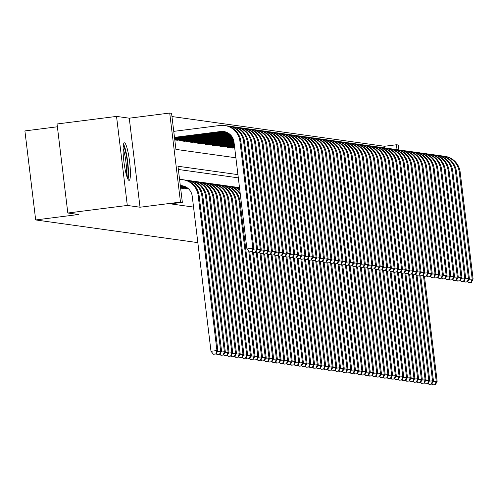 <?xml version="1.0" encoding="UTF-8"?>
<svg xmlns="http://www.w3.org/2000/svg" width="498" height="498" viewBox="0 0 498 498"><rect width="100%" height="100%" fill="white"/><g stroke="black" fill="none" stroke-linecap="round" stroke-linejoin="round"><path stroke-width="0.75" d="M124.475 142.833A18.924 2.826 82.8 0 0 124.363 142.833A18.924 2.826 82.8 0 0 123.896 161.576A18.924 2.826 82.8 0 0 129.019 180.369A18.924 2.826 82.8 0 0 129.138 180.369A18.924 2.826 82.8 0 0 129.598 161.626A18.924 2.826 82.8 0 0 124.475 142.833M384.742 147.918L384.543 146.269L396.439 144.756L398.294 145.011L398.886 149.898M57.382 126.785L24.9 130.918L35.675 219.948L197.837 242.632M35.675 219.948L78.503 214.501L67.815 213.007L57.046 123.977L116.532 116.408L127.301 205.444L140.031 207.224L180.488 202.082L169.712 113.046L171.567 113.307L175.937 149.4L235.89 157.785M140.031 207.224L129.262 118.188L116.532 116.408M129.262 118.188L169.712 113.046M384.543 146.269L171.959 116.538M67.815 213.007L127.301 205.444M188.549 188.867L188.972 189.29M184.808 188.157L184.876 188.717L187.086 188.86M181.091 187.64L181.16 188.2L183.37 188.344M175.265 139.508L175.333 140.075L177.543 140.212M178.981 140.031L179.05 140.592L181.26 140.735M182.698 140.548L182.766 141.115L184.976 141.251M186.414 141.071L186.482 141.631L188.692 141.774M190.13 141.588L190.199 142.154L192.409 142.291M193.853 142.111L193.921 142.671L196.125 142.814M197.569 142.627L197.638 143.194L199.847 143.331M201.285 143.15L201.354 143.71L203.564 143.854M205.002 143.667L205.07 144.233L207.28 144.37M208.718 144.19L208.786 144.75L210.996 144.893M212.434 144.706L212.503 145.273L214.713 145.41M216.151 145.229L216.219 145.79L218.429 145.933M219.867 145.746L219.935 146.312L222.145 146.449M223.583 146.269L223.652 146.829L225.862 146.972M227.3 146.792L227.368 147.352L229.578 147.489M231.016 147.308L231.084 147.869L233.294 148.012M237.932 174.63L177.973 166.245L182.343 202.337L170.447 203.85L193.535 207.081M238.324 177.861L178.365 169.476M182.343 202.337L180.488 202.082M397.031 149.643L396.439 144.756M180.32 185.592A12.126 11.983 98 0 1 192.222 196.206L210.99 351.295L216.935 350.536L198.167 195.446A18.196 17.972 -82 0 0 179.585 179.548M180.338 185.76A12.126 11.983 98 0 1 182.467 185.779M215.808 353.929L213.43 354.234L216.182 353.985L215.808 353.929L216.935 350.536L217.863 350.667L199.1 195.577A18.196 17.972 -82 0 0 183.774 179.828L182.841 179.703M217.863 350.667L216.182 353.985M213.43 354.234L210.99 351.295M174.481 137.38L220.633 131.509A12.126 11.983 98 0 1 233.985 142.03L246.927 248.988L252.878 248.234L239.936 141.27A18.196 17.972 -82 0 0 219.904 125.49L173.752 131.36M174.512 137.622L221.56 131.64A12.126 11.983 98 0 1 224.231 131.603M251.751 251.627L249.367 251.926L252.119 251.677L251.751 251.627L252.878 248.234L253.806 248.359L240.864 141.401A18.196 17.972 -82 0 0 225.538 125.652L224.61 125.521M253.806 248.359L252.119 251.677M249.367 251.926L246.927 248.988M128.011 179.317A18.8 2.807 82.8 0 0 127.631 161.489A18.8 2.807 82.8 0 0 123.535 144.134M123.243 145.808A16.372 2.446 -97.2 0 1 127.27 161.533A16.372 2.446 -97.2 0 1 127.314 177.774M126.417 175.003A15.164 2.266 82.8 0 0 125.901 161.707A15.164 2.266 82.8 0 0 123.074 148.709M180.457 186.725L183.513 186.339A12.126 11.983 98 0 1 184.291 186.264M180.425 186.482L182.585 186.208A12.126 11.983 98 0 1 183.843 186.115M219.525 354.452L217.147 354.75L219.898 354.501L219.525 354.452L220.651 351.059L201.883 195.969A18.196 17.972 -82 0 0 185.156 180.083M217.464 351.464L221.585 351.183L202.817 196.1A18.196 17.972 -82 0 0 187.491 180.351L186.557 180.22M221.585 351.183L219.898 354.501M217.147 354.75L216.306 353.742M180.575 187.702L185.991 187.011M180.544 187.46L185.605 186.818M223.241 354.968L220.863 355.273L223.614 355.024L223.241 354.968L224.368 351.576L205.599 196.486A18.196 17.972 -82 0 0 188.873 180.6M221.18 351.98L225.301 351.706L206.533 196.617A18.196 17.972 -82 0 0 191.207 180.867L190.273 180.743M225.301 351.706L223.614 355.024M220.863 355.273L220.023 354.259M182.735 188.418L187.304 187.839M181.807 188.288L187.005 187.628M226.957 355.491L224.579 355.79L227.331 355.541L226.957 355.491L228.084 352.098L209.322 197.009A18.196 17.972 -82 0 0 192.589 181.123M224.897 352.503L229.018 352.229L210.249 197.14A18.196 17.972 -82 0 0 194.923 181.39L193.996 181.26M229.018 352.229L227.331 355.541M224.579 355.79L223.739 354.781M186.457 188.941L188.362 188.698M185.524 188.81L188.12 188.481M230.674 356.008L228.296 356.313L231.047 356.064L230.674 356.008L231.807 352.615L213.038 197.525A18.196 17.972 -82 0 0 196.312 181.639M228.613 353.02L232.734 352.746L213.966 197.656A18.196 17.972 -82 0 0 198.64 181.907L197.712 181.782M232.734 352.746L231.047 356.064M228.296 356.313L227.455 355.298M174.599 138.357L224.349 132.026A12.126 11.983 98 0 1 225.606 131.939M174.63 138.6L225.277 132.157A12.126 11.983 98 0 1 226.061 132.088M255.468 252.144L253.09 252.449L255.841 252.2L255.468 252.144L256.595 248.751L243.653 141.793A18.196 17.972 -82 0 0 226.92 125.901M253.401 249.156L257.522 248.882L244.58 141.918A18.196 17.972 -82 0 0 229.254 126.175L228.327 126.044M257.522 248.882L255.841 252.2M253.09 252.449L252.243 251.434M174.717 139.334L227.368 132.636M174.748 139.577L227.754 132.835M259.184 252.667L256.806 252.965L259.558 252.716L259.184 252.667L260.311 249.274L247.369 142.31A18.196 17.972 -82 0 0 230.642 126.424M257.117 249.679L261.238 249.398L248.297 142.44A18.196 17.972 -82 0 0 232.971 126.691L232.043 126.56M261.238 249.398L259.558 252.716M256.806 252.965L255.96 251.957M175.987 140.162L228.769 133.452M176.915 140.293L229.068 133.663M262.9 253.183L260.522 253.488L263.274 253.239L262.9 253.183L264.027 249.791L251.085 142.833A18.196 17.972 -82 0 0 234.359 126.94M260.834 250.195L264.955 249.921L252.013 142.957A18.196 17.972 -82 0 0 236.687 127.214L235.759 127.083M264.955 249.921L263.274 253.239M260.522 253.488L259.676 252.474M179.703 140.685L229.883 134.304M180.631 140.816L230.126 134.522M266.617 253.706L264.239 254.005L266.99 253.756L266.617 253.706L267.743 250.313L254.802 143.349A18.196 17.972 -82 0 0 238.075 127.463M264.55 250.718L268.671 250.438L255.729 143.48A18.196 17.972 -82 0 0 240.403 127.731L239.476 127.6M268.671 250.438L266.99 253.756M264.239 254.005L263.398 252.996M234.396 356.531L232.012 356.829L234.763 356.58L234.396 356.531L235.523 353.138L216.755 198.048A18.196 17.972 -82 0 0 200.028 182.162M232.329 353.543L236.45 353.269L217.682 198.179A18.196 17.972 -82 0 0 202.356 182.43L201.429 182.299M236.45 353.269L234.763 356.58M232.012 356.829L231.172 355.821M183.42 141.202L230.798 135.176M184.347 141.332L230.997 135.4M270.333 254.223L267.955 254.528L270.707 254.279L270.333 254.223L271.46 250.83L258.518 143.872A18.196 17.972 -82 0 0 241.791 127.98M268.266 251.235L272.387 250.961L259.446 143.997A18.196 17.972 -82 0 0 244.12 128.254L243.192 128.123M272.387 250.961L270.707 254.279M267.955 254.528L267.115 253.513M238.112 357.047L235.728 357.352L238.48 357.103L238.112 357.047L239.239 353.655L220.471 198.565A18.196 17.972 -82 0 0 203.744 182.679M236.046 354.059L240.167 353.785L221.398 198.696A18.196 17.972 -82 0 0 206.072 182.947L205.145 182.822M240.167 353.785L238.48 357.103M235.728 357.352L234.888 356.338M241.829 357.57L239.445 357.875L242.196 357.62L241.829 357.57L242.956 354.178L224.187 199.088A18.196 17.972 -82 0 0 207.461 183.202M239.762 354.582L243.883 354.308L225.115 199.219A18.196 17.972 -82 0 0 209.789 183.469L208.861 183.339M243.883 354.308L242.196 357.62M239.445 357.875L238.604 356.861M245.545 358.087L243.167 358.392L245.912 358.143L245.545 358.087L246.672 354.694L227.903 199.611A18.196 17.972 -82 0 0 211.177 183.718M243.478 355.099L247.599 354.825L228.831 199.735A18.196 17.972 -82 0 0 213.505 183.986L212.578 183.862M247.599 354.825L245.912 358.143M243.167 358.392L242.321 357.377M249.261 358.61L246.884 358.915L249.635 358.66L249.261 358.61L250.388 355.217L231.62 200.128A18.196 17.972 -82 0 0 214.893 184.241M247.195 355.622L251.316 355.348L232.547 200.258A18.196 17.972 -82 0 0 217.221 184.509L216.294 184.378M251.316 355.348L249.635 358.66M246.884 358.915L246.037 357.9M252.978 359.126L250.6 359.432L253.351 359.183L252.978 359.126L254.105 355.734L235.336 200.65A18.196 17.972 -82 0 0 218.61 184.758M250.911 356.138L255.032 355.865L236.264 200.775A18.196 17.972 -82 0 0 220.938 185.026L220.01 184.901M255.032 355.865L253.351 359.183M250.6 359.432L249.753 358.417M187.136 141.725L231.558 136.072M188.063 141.855L231.726 136.303M274.049 254.746L271.671 255.044L274.423 254.795L274.049 254.746L275.176 251.353L262.234 144.389A18.196 17.972 -82 0 0 245.508 128.503M271.989 251.758L276.11 251.478L263.162 144.52A18.196 17.972 -82 0 0 247.836 128.77L246.908 128.64M276.11 251.478L274.423 254.795M271.671 255.044L270.831 254.036M190.852 142.241L232.193 136.987M191.78 142.372L232.336 137.218M277.766 255.262L275.388 255.567L278.139 255.318L277.766 255.262L278.892 251.87L265.951 144.912A18.196 17.972 -82 0 0 249.224 129.019M275.705 252.274L279.826 252L266.878 145.036A18.196 17.972 -82 0 0 251.552 129.293L250.625 129.163M279.826 252L278.139 255.318M275.388 255.567L274.547 254.553M194.569 142.764L232.722 137.909M195.496 142.895L232.84 138.145M281.482 255.785L279.104 256.084L281.856 255.835L281.482 255.785L282.609 252.393L269.667 145.428A18.196 17.972 -82 0 0 252.94 129.542M279.422 252.797L283.543 252.517L270.595 145.559A18.196 17.972 -82 0 0 255.269 129.81L254.341 129.679M283.543 252.517L281.856 255.835M279.104 256.084L278.264 255.076M198.285 143.281L233.157 138.849M199.212 143.412L233.251 139.085M285.198 256.302L282.82 256.607L285.572 256.358L285.198 256.302L286.331 252.909L273.383 145.951A18.196 17.972 -82 0 0 256.657 130.059M283.138 253.314L287.259 253.04L274.317 146.082A18.196 17.972 -82 0 0 258.991 130.333L258.057 130.202M287.259 253.04L285.572 256.358M282.82 256.607L281.98 255.592M202.001 143.804L233.5 139.795M202.929 143.934L233.574 140.038M288.921 256.825L286.537 257.124L289.288 256.875L288.921 256.825L290.048 253.432L277.1 146.468A18.196 17.972 -82 0 0 260.373 130.582M286.854 253.837L290.975 253.557L278.033 146.599A18.196 17.972 -82 0 0 262.707 130.85L261.774 130.719M290.975 253.557L289.288 256.875M286.537 257.124L285.696 256.115M256.694 359.649L254.316 359.954L257.068 359.699L256.694 359.649L257.821 356.257L239.052 201.167A18.196 17.972 -82 0 0 222.326 185.281M254.627 356.661L258.748 356.387L239.98 201.298A18.196 17.972 -82 0 0 224.66 185.549L223.727 185.418M258.748 356.387L257.068 359.699M254.316 359.954L253.476 358.94M205.718 144.32L233.761 140.753M206.651 144.451L233.817 140.996M292.637 257.341L290.253 257.647L293.005 257.398L292.637 257.341L293.764 253.949L280.816 146.991A18.196 17.972 -82 0 0 264.089 131.099M290.571 254.354L294.692 254.08L281.75 147.122A18.196 17.972 -82 0 0 266.424 131.372L265.49 131.242M294.692 254.08L293.005 257.398M290.253 257.647L289.413 256.632M260.41 360.166L258.032 360.471L260.784 360.222L260.41 360.166L261.537 356.773L248.763 251.197M258.344 357.178L262.465 356.904L249.772 251.976M240.154 193.012A18.196 17.972 -82 0 0 228.377 186.065L227.443 185.941A18.196 17.972 -82 0 0 226.042 185.798M240.341 194.544A18.196 17.972 -82 0 0 227.443 185.941M262.465 356.904L260.784 360.222M258.032 360.471L257.192 359.456M209.434 144.843L233.942 141.725M210.368 144.974L233.979 141.967M296.354 257.864L293.969 258.163L296.721 257.914L296.354 257.864L297.48 254.472L284.539 147.508A18.196 17.972 -82 0 0 267.806 131.621M294.287 254.876L298.408 254.603L285.466 147.638A18.196 17.972 -82 0 0 270.14 131.889L269.213 131.758M298.408 254.603L296.721 257.914M293.969 258.163L293.129 257.155M264.127 360.689L261.749 360.994L264.5 360.739L264.127 360.689L265.253 357.296L252.48 251.714M262.066 357.701L266.187 357.427L253.488 252.498M239.737 189.57A18.196 17.972 -82 0 0 232.093 186.588L231.159 186.457A18.196 17.972 -82 0 0 229.759 186.32M239.812 190.186A18.196 17.972 -82 0 0 231.159 186.457M266.187 357.427L264.5 360.739M261.749 360.994L260.908 359.979M213.15 145.36L234.066 142.702M214.084 145.491L234.097 142.945M300.07 258.381L297.692 258.686L300.443 258.437L300.07 258.381L301.197 254.988L288.255 148.031A18.196 17.972 -82 0 0 271.522 132.138M298.003 255.393L302.124 255.119L289.182 148.161A18.196 17.972 -82 0 0 273.856 132.412L272.929 132.281M302.124 255.119L300.443 258.437M297.692 258.686L296.845 257.671M267.843 361.206L265.465 361.511L268.217 361.262L267.843 361.206L268.97 357.813L256.196 252.237M265.783 358.218L269.904 357.944L257.205 253.015M239.557 188.057A18.196 17.972 -82 0 0 235.809 187.105L234.875 186.98A18.196 17.972 -82 0 0 233.475 186.837M239.588 188.319A18.196 17.972 -82 0 0 234.875 186.98M269.904 357.944L268.217 361.262M265.465 361.511L264.625 360.496M216.867 145.883L234.185 143.679M217.8 146.014L234.216 143.922M303.786 258.904L301.408 259.209L304.16 258.954L303.786 258.904L304.913 255.511L291.971 148.547A18.196 17.972 -82 0 0 275.245 132.661M301.72 255.916L305.84 255.642L292.899 148.678A18.196 17.972 -82 0 0 277.573 132.929L276.645 132.798M305.84 255.642L304.16 258.954M301.408 259.209L300.562 258.194M271.559 361.729L269.181 362.034L271.933 361.778L271.559 361.729L272.686 358.336L259.912 252.754M269.499 358.741L273.62 358.467L260.921 253.538M239.507 187.646A18.196 17.972 -82 0 0 237.191 187.36M273.62 358.467L271.933 361.778M269.181 362.034L268.341 361.019M220.589 146.4L234.303 144.657M221.517 146.53L234.334 144.899M307.503 259.421L305.125 259.726L307.876 259.477L307.503 259.421L308.629 256.028L295.688 149.07A18.196 17.972 -82 0 0 278.961 133.178M305.436 256.433L309.557 256.159L296.615 149.201A18.196 17.972 -82 0 0 281.289 133.452L280.362 133.321M309.557 256.159L307.876 259.477M305.125 259.726L304.278 258.711M275.276 362.245L272.898 362.55L275.649 362.301L275.276 362.245L276.409 358.853L263.629 253.277M273.215 359.257L277.336 358.983L264.637 254.055M277.336 358.983L275.649 362.301M272.898 362.55L272.057 361.536M224.305 146.922L234.421 145.634M225.233 147.053L234.452 145.877M311.219 259.944L308.841 260.249L311.592 259.993L311.219 259.944L312.346 256.551L299.404 149.587A18.196 17.972 -82 0 0 282.677 133.701M309.152 256.956L313.273 256.682L300.331 149.717A18.196 17.972 -82 0 0 285.005 133.968L284.078 133.838M313.273 256.682L311.592 259.993M308.841 260.249L308.001 259.234M278.998 362.768L276.614 363.073L279.366 362.818L278.998 362.768L280.125 359.375L267.345 253.793M276.932 359.78L281.053 359.506L268.354 254.578M281.053 359.506L279.366 362.818M276.614 363.073L275.774 362.058M282.715 363.285L280.33 363.59L283.082 363.341L282.715 363.285L283.841 359.892L271.061 254.316M280.648 360.297L284.769 360.023L272.07 255.094M284.769 360.023L283.082 363.341M280.33 363.59L279.49 362.575M286.431 363.808L284.047 364.113L286.798 363.857L286.431 363.808L287.558 360.415L274.778 254.833M284.364 360.82L288.485 360.546L275.786 255.617M288.485 360.546L286.798 363.857M284.047 364.113L283.206 363.098M290.147 364.324L287.769 364.629L290.515 364.38L290.147 364.324L291.274 360.932L278.494 255.356M288.081 361.336L292.202 361.062L279.502 256.134M292.202 361.062L290.515 364.38M287.769 364.629L286.923 363.615M293.864 364.847L291.486 365.152L294.237 364.897L293.864 364.847L294.99 361.455L282.21 255.872M291.797 361.859L295.918 361.585L283.219 256.657M295.918 361.585L294.237 364.897M291.486 365.152L290.639 364.138M297.58 365.364L295.202 365.669L297.953 365.42L297.58 365.364L298.707 361.971L285.933 256.395M295.513 362.376L299.634 362.102L286.941 257.173M299.634 362.102L297.953 365.42M295.202 365.669L294.355 364.654M301.296 365.887L298.918 366.192L301.67 365.937L301.296 365.887L302.423 362.494L289.649 256.912M299.23 362.899L303.35 362.625L290.658 257.696M303.35 362.625L301.67 365.937M298.918 366.192L298.078 365.177M305.013 366.404L302.635 366.709L305.386 366.46L305.013 366.404L306.139 363.011L293.366 257.435M302.946 363.416L307.067 363.142L294.374 258.213M307.067 363.142L305.386 366.46M302.635 366.709L301.794 365.694M308.729 366.926L306.351 367.231L309.102 366.976L308.729 366.926L309.856 363.534L297.082 257.952M306.668 363.938L310.789 363.665L298.09 258.736M310.789 363.665L309.102 366.976M306.351 367.231L305.511 366.217M312.445 367.443L310.067 367.748L312.819 367.499L312.445 367.443L313.572 364.05L300.798 258.474M310.385 364.455L314.506 364.181L301.807 259.253M314.506 364.181L312.819 367.499M310.067 367.748L309.227 366.733M316.162 367.966L313.784 368.271L316.535 368.016L316.162 367.966L317.288 364.573L304.515 258.991M314.101 364.978L318.222 364.704L305.523 259.775M318.222 364.704L316.535 368.016M313.784 368.271L312.943 367.256M319.878 368.483L317.5 368.788L320.251 368.539L319.878 368.483L321.011 365.09L308.231 259.514M317.817 365.495L321.938 365.221L309.239 260.292M321.938 365.221L320.251 368.539M317.5 368.788L316.66 367.773M323.6 369.006L321.216 369.311L323.968 369.055L323.6 369.006L324.727 365.613L311.947 260.031M321.534 366.018L325.655 365.744L312.956 260.815M325.655 365.744L323.968 369.055M321.216 369.311L320.376 368.296M327.317 369.528L324.933 369.827L327.684 369.578L327.317 369.528L328.443 366.13L315.664 260.554M325.25 366.534L329.371 366.26L316.672 261.332M329.371 366.26L327.684 369.578M324.933 369.827L324.092 368.813M331.033 370.045L328.649 370.35L331.4 370.095L331.033 370.045L332.16 366.653L319.38 261.07M328.966 367.057L333.087 366.783L320.388 261.855M333.087 366.783L331.4 370.095M328.649 370.35L327.809 369.335M334.749 370.568L332.371 370.867L335.117 370.618L334.749 370.568L335.876 367.169L323.096 261.593M332.683 367.574L336.804 367.3L324.105 262.371M336.804 367.3L335.117 370.618M332.371 370.867L331.525 369.852M338.466 371.085L336.088 371.39L338.839 371.135L338.466 371.085L339.592 367.692L326.812 262.11M336.399 368.097L340.52 367.823L327.821 262.894L330.174 262.595L327.796 262.894M340.52 367.823L338.839 371.135M336.088 371.39L335.241 370.375M342.182 371.608L339.804 371.906L342.556 371.657L342.182 371.608L343.309 368.209L330.535 262.633M340.115 368.613L344.236 368.339L331.544 263.411M344.236 368.339L342.556 371.657M339.804 371.906L338.957 370.892M228.022 147.439L234.539 146.611M228.949 147.57L234.57 146.854M314.935 260.46L312.557 260.765L315.309 260.516L314.935 260.46L316.062 257.068L303.12 150.11A18.196 17.972 -82 0 0 286.394 134.217M312.869 257.472L316.989 257.198L304.048 150.24A18.196 17.972 -82 0 0 288.722 134.491L287.794 134.36M316.989 257.198L315.309 260.516M312.557 260.765L311.717 259.751M231.738 147.962L234.658 147.589M232.666 148.093L234.689 147.831M318.652 260.983L316.274 261.288L319.025 261.033L318.652 260.983L319.778 257.591L306.836 150.626A18.196 17.972 -82 0 0 290.11 134.74M316.591 257.995L320.712 257.721L307.764 150.757A18.196 17.972 -82 0 0 292.438 135.008L291.511 134.877M320.712 257.721L319.025 261.033M316.274 261.288L315.433 260.273M322.368 261.5L319.99 261.805L322.741 261.556L322.368 261.5L323.495 258.107L310.553 151.149A18.196 17.972 -82 0 0 293.826 135.257M320.307 258.512L324.428 258.238L311.48 151.28A18.196 17.972 -82 0 0 296.154 135.531L295.227 135.4M324.428 258.238L322.741 261.556M319.99 261.805L319.15 260.79M326.084 262.023L323.706 262.328L326.458 262.073L326.084 262.023L327.211 258.63L314.269 151.666A18.196 17.972 -82 0 0 297.543 135.78M324.024 259.035L328.145 258.761L315.197 151.797A18.196 17.972 -82 0 0 299.871 136.047L298.943 135.917M328.145 258.761L326.458 262.073M323.706 262.328L322.866 261.313M327.74 259.551L330.933 259.147L317.985 152.189A18.196 17.972 -82 0 0 301.259 136.296M329.8 262.539L330.933 259.147L331.861 259.277L318.919 152.32A18.196 17.972 -82 0 0 303.593 136.57L302.66 136.44M331.861 259.277L330.174 262.595M327.423 262.844L326.582 261.83M333.523 263.062L331.139 263.367L333.89 263.112L333.523 263.062L334.65 259.67L321.702 152.705A18.196 17.972 -82 0 0 304.975 136.819M331.456 260.074L335.577 259.8L322.636 152.836A18.196 17.972 -82 0 0 307.31 137.087L306.376 136.956M335.577 259.8L333.89 263.112M331.139 263.367L330.299 262.353M337.239 263.579L334.855 263.884L337.607 263.635L337.239 263.579L338.366 260.186L325.418 153.228A18.196 17.972 -82 0 0 308.692 137.336M335.173 260.591L339.294 260.317L326.352 153.359A18.196 17.972 -82 0 0 311.026 137.61L310.092 137.479M339.294 260.317L337.607 263.635M334.855 263.884L334.015 262.869M340.956 264.102L338.572 264.407L341.323 264.152L340.956 264.102L342.082 260.709L329.141 153.745A18.196 17.972 -82 0 0 312.408 137.859M338.889 261.114L343.01 260.84L330.068 153.876A18.196 17.972 -82 0 0 314.742 138.127L313.815 137.996M343.01 260.84L341.323 264.152M338.572 264.407L337.731 263.392M344.672 264.619L342.294 264.924L345.046 264.675L344.672 264.619L345.799 261.226L332.857 154.268A18.196 17.972 -82 0 0 316.124 138.376M342.605 261.631L346.726 261.357L333.785 154.399A18.196 17.972 -82 0 0 318.459 138.649L317.531 138.519M346.726 261.357L345.046 264.675M342.294 264.924L341.447 263.909M348.388 265.141L346.01 265.446L348.762 265.191L348.388 265.141L349.515 261.749L336.573 154.785A18.196 17.972 -82 0 0 319.847 138.898M346.322 262.153L350.443 261.88L337.501 154.915A18.196 17.972 -82 0 0 322.175 139.166L321.247 139.035M350.443 261.88L348.762 265.191M346.01 265.446L345.164 264.432M352.105 265.658L349.727 265.963L352.478 265.714L352.105 265.658L353.231 262.265L340.29 155.308A18.196 17.972 -82 0 0 323.563 139.415M350.038 262.67L354.159 262.396L341.217 155.438A18.196 17.972 -82 0 0 325.891 139.689L324.964 139.558M354.159 262.396L352.478 265.714M349.727 265.963L348.88 264.948M355.821 266.181L353.443 266.486L356.195 266.231L355.821 266.181L356.948 262.788L344.006 155.824A18.196 17.972 -82 0 0 327.279 139.938M353.754 263.193L357.875 262.919L344.933 155.955A18.196 17.972 -82 0 0 329.608 140.206L328.68 140.075M357.875 262.919L356.195 266.231M353.443 266.486L352.603 265.471M359.537 266.698L357.159 267.003L359.911 266.754L359.537 266.698L360.664 263.305L347.722 156.347A18.196 17.972 -82 0 0 330.996 140.455M357.471 263.71L361.592 263.436L348.65 156.478A18.196 17.972 -82 0 0 333.324 140.729L332.396 140.598M361.592 263.436L359.911 266.754M357.159 267.003L356.319 265.988M363.254 267.221L360.876 267.526L363.627 267.27L363.254 267.221L364.38 263.828L351.439 156.864A18.196 17.972 -82 0 0 334.712 140.978M361.193 264.233L365.314 263.959L352.366 156.995A18.196 17.972 -82 0 0 337.04 141.245L336.113 141.115M365.314 263.959L363.627 267.27M360.876 267.526L360.035 266.511M366.97 267.737L364.592 268.042L367.343 267.793L366.97 267.737L368.097 264.345L355.155 157.387A18.196 17.972 -82 0 0 338.428 141.494M364.91 264.749L369.03 264.475L356.082 157.517A18.196 17.972 -82 0 0 340.757 141.768L339.829 141.637M369.03 264.475L367.343 267.793M364.592 268.042L363.752 267.028M370.686 268.26L368.308 268.565L371.06 268.31L370.686 268.26L371.813 264.868L358.871 157.903A18.196 17.972 -82 0 0 342.145 142.017M368.626 265.272L372.747 264.998L359.799 158.034A18.196 17.972 -82 0 0 344.473 142.285L343.545 142.154M372.747 264.998L371.06 268.31M368.308 268.565L367.468 267.551M374.403 268.777L372.025 269.082L374.776 268.833L374.403 268.777L375.536 265.384L362.588 158.426A18.196 17.972 -82 0 0 345.861 142.534M372.342 265.789L376.463 265.515L363.521 158.557A18.196 17.972 -82 0 0 348.195 142.808L347.262 142.677M376.463 265.515L374.776 268.833M372.025 269.082L371.184 268.067M378.125 269.3L375.741 269.605L378.492 269.35L378.125 269.3L379.252 265.907L366.304 158.943A18.196 17.972 -82 0 0 349.577 143.057M376.058 266.312L380.179 266.038L367.238 159.074A18.196 17.972 -82 0 0 351.912 143.324L350.978 143.194M380.179 266.038L378.492 269.35M375.741 269.605L374.901 268.59M345.898 372.124L343.52 372.429L346.272 372.174L345.898 372.124L347.025 368.732L334.251 263.149M343.832 369.136L347.953 368.862L335.26 263.934M347.953 368.862L346.272 372.174M343.52 372.429L342.68 371.415M349.615 372.647L347.237 372.946L349.988 372.697L349.615 372.647L350.741 369.248L337.968 263.672M347.548 369.659L351.669 369.379L338.976 264.45M351.669 369.379L349.988 372.697M347.237 372.946L346.396 371.931M353.331 373.164L350.953 373.469L353.705 373.214L353.331 373.164L354.458 369.771L341.684 264.189M351.271 370.176L355.391 369.902L342.692 264.973M355.391 369.902L353.705 373.214M350.953 373.469L350.113 372.454M357.047 373.687L354.669 373.986L357.421 373.737L357.047 373.687L358.174 370.288L345.4 264.712M354.987 370.699L359.108 370.419L346.409 265.49M359.108 370.419L357.421 373.737M354.669 373.986L353.829 372.971M360.764 374.203L358.386 374.508L361.137 374.253L360.764 374.203L361.89 370.811L349.117 265.229M358.703 371.215L362.824 370.942L350.125 266.013M362.824 370.942L361.137 374.253M358.386 374.508L357.545 373.494M364.48 374.726L362.102 375.025L364.853 374.776L364.48 374.726L365.613 371.327L352.833 265.751M362.42 371.738L366.54 371.458L353.841 266.53M366.54 371.458L364.853 374.776M362.102 375.025L361.262 374.01M368.203 375.243L365.818 375.548L368.57 375.293L368.203 375.243L369.329 371.85L356.549 266.268M366.136 372.255L370.257 371.981L357.558 267.053M370.257 371.981L368.57 375.293M365.818 375.548L364.978 374.533M371.919 375.766L369.535 376.065L372.286 375.816L371.919 375.766L373.046 372.367L360.266 266.791M369.852 372.778L373.973 372.498L361.274 267.569M373.973 372.498L372.286 375.816M369.535 376.065L368.694 375.05M375.635 376.283L373.251 376.588L376.002 376.332L375.635 376.283L376.762 372.89L363.982 267.308M373.568 373.295L377.689 373.021L364.99 268.092M377.689 373.021L376.002 376.332M373.251 376.588L372.411 375.573M379.352 376.805L376.974 377.104L379.719 376.855L379.352 376.805L380.478 373.407L367.698 267.831M377.285 373.817L381.406 373.537L368.707 268.609M381.406 373.537L379.719 376.855M376.974 377.104L376.127 376.09M381.841 269.816L379.457 270.121L382.209 269.872L381.841 269.816L382.968 266.424L370.02 159.466A18.196 17.972 -82 0 0 353.294 143.573M379.775 266.828L383.896 266.555L370.954 159.597A18.196 17.972 -82 0 0 355.628 143.847L354.694 143.717M383.896 266.555L382.209 269.872M379.457 270.121L378.617 269.107M385.558 270.339L383.174 270.644L385.925 270.389L385.558 270.339L386.685 266.947L373.743 159.983A18.196 17.972 -82 0 0 357.01 144.096M383.491 267.351L387.612 267.077L374.67 160.113A18.196 17.972 -82 0 0 359.344 144.364L358.417 144.233M387.612 267.077L385.925 270.389M383.174 270.644L382.333 269.63M389.274 270.862L386.896 271.161L389.648 270.912L389.274 270.862L390.401 267.463L377.459 160.505A18.196 17.972 -82 0 0 360.726 144.613M387.207 267.868L391.328 267.594L378.387 160.636A18.196 17.972 -82 0 0 363.061 144.887L362.133 144.756M391.328 267.594L389.648 270.912M386.896 271.161L386.05 270.146M392.99 271.379L390.613 271.684L393.364 271.429L392.99 271.379L394.117 267.986L381.175 161.022A18.196 17.972 -82 0 0 364.449 145.136M390.924 268.391L395.045 268.117L382.103 161.153A18.196 17.972 -82 0 0 366.777 145.404L365.849 145.273M395.045 268.117L393.364 271.429M390.613 271.684L389.766 270.669M396.707 271.902L394.329 272.201L397.08 271.952L396.707 271.902L397.834 268.503L384.892 161.545A18.196 17.972 -82 0 0 368.165 145.653M394.64 268.908L398.761 268.634L385.819 161.676A18.196 17.972 -82 0 0 370.493 145.926L369.566 145.796M398.761 268.634L397.08 271.952M394.329 272.201L393.482 271.186M400.423 272.418L398.045 272.723L400.797 272.468L400.423 272.418L401.55 269.026L388.608 162.062A18.196 17.972 -82 0 0 371.882 146.175M398.356 269.43L402.477 269.157L389.536 162.192A18.196 17.972 -82 0 0 374.21 146.443L373.282 146.312M402.477 269.157L400.797 272.468M398.045 272.723L397.205 271.709M404.139 272.941L401.762 273.24L404.513 272.991L404.139 272.941L405.266 269.543L392.324 162.585A18.196 17.972 -82 0 0 375.598 146.692M402.073 269.947L406.194 269.673L393.252 162.715A18.196 17.972 -82 0 0 377.926 146.966L376.998 146.835M406.194 269.673L404.513 272.991M401.762 273.24L400.921 272.225M407.856 273.458L405.478 273.763L408.229 273.508L407.856 273.458L408.983 270.065L396.041 163.101A18.196 17.972 -82 0 0 379.314 147.215M405.795 270.47L409.916 270.196L396.968 163.232A18.196 17.972 -82 0 0 381.642 147.483L380.715 147.352M409.916 270.196L408.229 273.508M405.478 273.763L404.637 272.748M411.572 273.981L409.194 274.28L411.946 274.031L411.572 273.981L412.699 270.582L399.757 163.624A18.196 17.972 -82 0 0 383.03 147.732M409.512 270.987L413.633 270.713L400.685 163.755A18.196 17.972 -82 0 0 385.359 148.006L384.431 147.875M413.633 270.713L411.946 274.031M409.194 274.28L408.354 273.265M415.288 274.498L412.91 274.803L415.662 274.547L415.288 274.498L416.415 271.105L403.473 164.141A18.196 17.972 -82 0 0 386.747 148.255M413.228 271.51L417.349 271.236L404.401 164.272A18.196 17.972 -82 0 0 389.075 148.522L388.147 148.392M417.349 271.236L415.662 274.547M412.91 274.803L412.07 273.788M383.068 377.322L380.69 377.627L383.441 377.372L383.068 377.322L384.195 373.93L371.415 268.347M381.001 374.334L385.122 374.06L372.423 269.132M385.122 374.06L383.441 377.372M380.69 377.627L379.843 376.613M419.005 275.021L416.627 275.319L419.378 275.07L419.005 275.021L420.138 271.622L407.19 164.664A18.196 17.972 -82 0 0 390.463 148.771M416.944 272.033L421.065 271.752L408.123 164.794A18.196 17.972 -82 0 0 392.798 149.045L391.864 148.914M421.065 271.752L419.378 275.07M416.627 275.319L415.786 274.305M386.784 377.845L384.406 378.144L387.158 377.895L386.784 377.845L387.911 374.446L375.137 268.87M384.717 374.857L388.838 374.577L376.146 269.648M388.838 374.577L387.158 377.895M384.406 378.144L383.56 377.129M390.5 378.362L388.123 378.667L390.874 378.412L390.5 378.362L391.627 374.969L378.854 269.387M388.434 375.374L392.555 375.1L379.862 270.171M392.555 375.1L390.874 378.412M388.123 378.667L387.282 377.652M394.217 378.885L391.839 379.183L394.59 378.934L394.217 378.885L395.344 375.486L382.57 269.91M392.15 375.897L396.271 375.617L383.578 270.688M396.271 375.617L394.59 378.934M391.839 379.183L390.998 378.169M397.933 379.401L395.555 379.706L398.307 379.451L397.933 379.401L399.06 376.009L386.286 270.426M395.873 376.413L399.994 376.139L387.295 271.211M399.994 376.139L398.307 379.451M395.555 379.706L394.715 378.692M401.649 379.924L399.272 380.223L402.023 379.974L401.649 379.924L402.776 376.525L390.002 270.949M399.589 376.936L403.71 376.656L391.011 271.727M403.71 376.656L402.023 379.974M399.272 380.223L398.431 379.208M405.366 380.441L402.988 380.746L405.739 380.491L405.366 380.441L406.493 377.048L393.719 271.466M403.305 377.453L407.426 377.179L394.727 272.25M407.426 377.179L405.739 380.491M402.988 380.746L402.147 379.731M409.082 380.964L406.704 381.263L409.456 381.014L409.082 380.964L410.215 377.565L397.435 271.989M407.022 377.976L411.143 377.696L398.444 272.767M411.143 377.696L409.456 381.014M406.704 381.263L405.864 380.248M412.805 381.48L410.42 381.785L413.172 381.53L412.805 381.48L413.931 378.088L401.151 272.506M410.738 378.492L414.859 378.219L402.16 273.29M414.859 378.219L413.172 381.53M410.42 381.785L409.58 380.771M416.521 382.003L414.137 382.302L416.888 382.053L416.521 382.003L417.648 378.605L404.868 273.029M414.454 379.015L418.575 378.735L405.876 273.807M418.575 378.735L416.888 382.053M414.137 382.302L413.296 381.287M420.237 382.52L417.853 382.825L420.605 382.57L420.237 382.52L421.364 379.127L408.584 273.545M418.171 379.532L422.292 379.258L409.593 274.33M422.292 379.258L420.605 382.57M417.853 382.825L417.013 381.81M422.727 275.537L420.343 275.842L423.095 275.587L422.727 275.537L423.854 272.145L410.906 165.18A18.196 17.972 -82 0 0 394.179 149.294M420.661 272.549L424.782 272.275L411.84 165.311A18.196 17.972 -82 0 0 396.514 149.562L395.58 149.431M424.782 272.275L423.095 275.587M420.343 275.842L419.503 274.828M426.444 276.06L424.059 276.359L426.811 276.11L426.444 276.06L427.57 272.661L414.622 165.703A18.196 17.972 -82 0 0 397.896 149.811M424.377 273.072L428.498 272.792L415.556 165.834A18.196 17.972 -82 0 0 400.23 150.085L399.296 149.954M428.498 272.792L426.811 276.11M424.059 276.359L423.219 275.344M430.16 276.577L427.776 276.882L430.527 276.627L430.16 276.577L431.287 273.184L418.345 166.22A18.196 17.972 -82 0 0 401.612 150.334M428.093 273.589L432.214 273.315L419.272 166.351A18.196 17.972 -82 0 0 403.946 150.601L403.019 150.471M432.214 273.315L430.527 276.627M427.776 276.882L426.935 275.867M433.876 277.1L431.498 277.398L434.25 277.149L433.876 277.1L435.003 273.701L422.061 166.743A18.196 17.972 -82 0 0 405.328 150.85M431.81 274.112L435.931 273.832L422.989 166.874A18.196 17.972 -82 0 0 407.663 151.124L406.735 150.994M435.931 273.832L434.25 277.149M431.498 277.398L430.652 276.384M437.593 277.616L435.215 277.921L437.966 277.666L437.593 277.616L438.719 274.224L425.778 167.26A18.196 17.972 -82 0 0 409.051 151.373M435.526 274.628L439.647 274.354L426.705 167.39A18.196 17.972 -82 0 0 411.379 151.641L410.452 151.51M439.647 274.354L437.966 277.666M435.215 277.921L434.368 276.907M441.309 278.139L438.931 278.438L441.682 278.189L441.309 278.139L442.436 274.74L429.494 167.782A18.196 17.972 -82 0 0 412.767 151.89M439.242 275.151L443.363 274.871L430.421 167.913A18.196 17.972 -82 0 0 415.095 152.164L414.168 152.033M443.363 274.871L441.682 278.189M438.931 278.438L438.084 277.423M445.025 278.656L442.647 278.961L445.399 278.706L445.025 278.656L446.152 275.263L433.21 168.299A18.196 17.972 -82 0 0 416.484 152.413M442.959 275.668L447.08 275.394L434.138 168.43A18.196 17.972 -82 0 0 418.812 152.681L417.884 152.55M447.08 275.394L445.399 278.706M442.647 278.961L441.807 277.946M448.742 279.179L446.364 279.478L449.115 279.229L448.742 279.179L449.868 275.78L436.927 168.822A18.196 17.972 -82 0 0 420.2 152.93M446.675 276.191L450.796 275.911L437.854 168.953A18.196 17.972 -82 0 0 422.528 153.203L421.601 153.073M450.796 275.911L449.115 279.229M446.364 279.478L445.523 278.463M452.458 279.695L450.08 280.001L452.831 279.745L452.458 279.695L453.585 276.303L440.643 169.339A18.196 17.972 -82 0 0 423.916 153.452M450.397 276.707L454.518 276.434L441.57 169.469A18.196 17.972 -82 0 0 426.244 153.72L425.317 153.589M454.518 276.434L452.831 279.745M450.08 280.001L449.24 278.986M456.174 280.218L453.796 280.517L456.548 280.268L456.174 280.218L457.301 276.82L444.359 169.862A18.196 17.972 -82 0 0 427.633 153.969M454.114 277.23L458.235 276.95L445.287 169.992A18.196 17.972 -82 0 0 429.961 154.243L429.033 154.112M458.235 276.95L456.548 280.268M453.796 280.517L452.956 279.502M423.954 383.043L421.576 383.342L424.321 383.093L423.954 383.043L425.08 379.644L412.3 274.068M421.887 380.055L426.008 379.775L413.309 274.846M426.008 379.775L424.321 383.093M421.576 383.342L420.729 382.327M459.891 280.735L457.513 281.04L460.264 280.785L459.891 280.735L461.017 277.342L448.076 170.378A18.196 17.972 -82 0 0 431.349 154.492M457.83 277.747L461.951 277.473L449.003 170.509A18.196 17.972 -82 0 0 433.677 154.76L432.75 154.629M461.951 277.473L460.264 280.785M457.513 281.04L456.672 280.025M427.67 383.56L425.292 383.865L428.043 383.609L427.67 383.56L428.797 380.167L416.017 274.585M425.603 380.572L429.724 380.298L417.025 275.369M429.724 380.298L428.043 383.609M425.292 383.865L424.445 382.85M463.607 281.258L461.229 281.557L463.98 281.308L463.607 281.258L464.74 277.859L451.792 170.901A18.196 17.972 -82 0 0 435.065 155.015M461.546 278.27L465.667 277.99L452.726 171.032A18.196 17.972 -82 0 0 437.4 155.283L436.466 155.152M465.667 277.99L463.98 281.308M461.229 281.557L460.389 280.542M431.386 384.083L429.008 384.381L431.76 384.132L431.386 384.083L432.513 380.684L419.739 275.108M429.32 381.095L433.441 380.814L420.748 275.886M433.441 380.814L431.76 384.132M429.008 384.381L428.162 383.367M467.329 281.775L464.945 282.08L467.697 281.824L467.329 281.775L468.456 278.382L455.508 171.418A18.196 17.972 -82 0 0 438.782 155.532M465.263 278.787L469.384 278.513L456.442 171.549A18.196 17.972 -82 0 0 441.116 155.799L440.182 155.669M469.384 278.513L467.697 281.824M464.945 282.08L464.105 281.065M435.103 384.599L432.725 384.904L435.476 384.655L435.103 384.599L436.229 381.207L423.456 275.624M433.036 381.611L437.157 381.337L424.464 276.409M437.157 381.337L435.476 384.655M432.725 384.904L431.884 383.89M471.046 282.298L468.662 282.596L471.413 282.347L471.046 282.298L472.172 278.899L459.224 171.941A18.196 17.972 -82 0 0 442.498 156.055M468.979 279.31L473.1 279.029L460.158 172.071A18.196 17.972 -82 0 0 444.832 156.322L443.899 156.191M473.1 279.029L471.413 282.347M468.662 282.596L467.821 281.582M198.167 195.446L199.1 195.577M220.633 131.509L221.56 131.64M239.936 141.27L240.864 141.401M182.585 186.208L183.513 186.339M201.883 195.969L202.817 196.1M205.599 196.486L206.533 196.617M209.322 197.009L210.249 197.14M213.038 197.525L213.966 197.656M224.349 132.026L225.277 132.157M243.653 141.793L244.58 141.918M247.369 142.31L248.297 142.44M251.085 142.833L252.013 142.957M254.802 143.349L255.729 143.48M216.755 198.048L217.682 198.179M258.518 143.872L259.446 143.997M220.471 198.565L221.398 198.696M224.187 199.088L225.115 199.219M227.903 199.611L228.831 199.735M231.62 200.128L232.547 200.258M235.336 200.65L236.264 200.775M262.234 144.389L263.162 144.52M265.951 144.912L266.878 145.036M269.667 145.428L270.595 145.559M273.383 145.951L274.317 146.082M277.1 146.468L278.033 146.599M239.052 201.167L239.98 201.298M280.816 146.991L281.75 147.122M284.539 147.508L285.466 147.638M288.255 148.031L289.182 148.161M291.971 148.547L292.899 148.678M295.688 149.07L296.615 149.201M299.404 149.587L300.331 149.717M303.12 150.11L304.048 150.24M306.836 150.626L307.764 150.757M310.553 151.149L311.48 151.28M314.269 151.666L315.197 151.797M317.985 152.189L318.919 152.32M321.702 152.705L322.636 152.836M325.418 153.228L326.352 153.359M329.141 153.745L330.068 153.876M332.857 154.268L333.785 154.399M336.573 154.785L337.501 154.915M340.29 155.308L341.217 155.438M344.006 155.824L344.933 155.955M347.722 156.347L348.65 156.478M351.439 156.864L352.366 156.995M355.155 157.387L356.082 157.517M358.871 157.903L359.799 158.034M362.588 158.426L363.521 158.557M366.304 158.943L367.238 159.074M370.02 159.466L370.954 159.597M373.743 159.983L374.67 160.113M377.459 160.505L378.387 160.636M381.175 161.022L382.103 161.153M384.892 161.545L385.819 161.676M388.608 162.062L389.536 162.192M392.324 162.585L393.252 162.715M396.041 163.101L396.968 163.232M399.757 163.624L400.685 163.755M403.473 164.141L404.401 164.272M407.19 164.664L408.123 164.794M410.906 165.18L411.84 165.311M414.622 165.703L415.556 165.834M418.345 166.22L419.272 166.351M422.061 166.743L422.989 166.874M425.778 167.26L426.705 167.39M429.494 167.782L430.421 167.913M433.21 168.299L434.138 168.43M436.927 168.822L437.854 168.953M440.643 169.339L441.57 169.469M444.359 169.862L445.287 169.992M448.076 170.378L449.003 170.509M451.792 170.901L452.726 171.032M455.508 171.418L456.442 171.549M459.224 171.941L460.158 172.071M238.598 187.497L239.501 187.621"/></g></svg>

